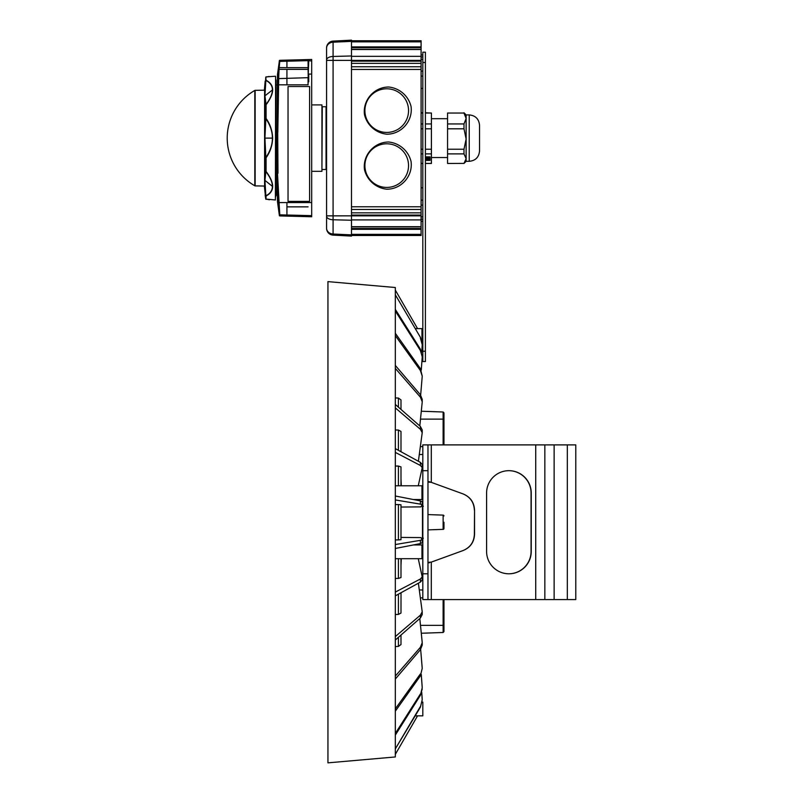<?xml version="1.0" encoding="UTF-8"?>
<svg xmlns="http://www.w3.org/2000/svg" width="803" height="803" viewBox="0 0 803 803"><rect width="100%" height="100%" fill="white"/><g stroke="black" fill="none" stroke-linecap="round" stroke-linejoin="round"><path stroke-width="1.2" d="M327.945 522.241L327.945 762.85L395.317 756.958L395.317 287.514L327.945 281.622L327.945 522.241M420.381 706.51L395.317 748.888L420.381 707.182L422.217 699.784L421.736 692.337L422.187 698.881M420.381 693.993L395.317 733.5L395.317 735.106L420.381 695.318L422.217 687.719L421.264 674.4L422.187 686.866M420.381 673.968L395.317 708.878L395.317 711.197L420.381 675.885L422.217 668.417L420.662 649.396L422.187 667.664M420.381 647.308L395.317 676.096L395.317 679.037L420.381 649.737L420.381 647.308L422.217 642.731L421.294 633.246L443.126 632.483L443.126 625.356L443.959 625.356L443.959 599.58L443.959 631.62L443.126 632.483M420.381 615.188L395.317 636.588L395.317 640.021L420.381 618.019L420.381 615.188L422.217 611.776L418.383 583.209L419.286 589.904L422.82 590.024M395.317 592.082L395.317 595.856L420.381 582.105L420.381 579.003L422.217 576.905L418.263 558.687L422.187 576.624M420.381 540.339L395.317 544.534L395.317 548.469L420.381 543.591L420.381 540.339L422.217 539.646L420.923 537.588L400.988 537.428M420.381 500.891L395.317 496.003L395.317 499.938L420.381 504.133L420.381 500.891L422.217 501.634L422.217 504.826L420.381 504.133M420.381 462.367L395.317 448.616L395.317 452.39L420.381 465.469L420.381 462.367L422.217 464.515L422.217 467.567L420.381 465.469M420.381 426.453L395.317 404.451L395.317 407.884L420.381 429.284L420.381 426.453L422.217 429.916L422.217 432.697L420.381 429.284M420.381 394.735L395.317 365.435L395.317 368.376L420.381 397.164L420.381 394.735L422.217 399.352L422.217 401.741L420.381 397.164M395.317 333.275L395.317 335.604L420.381 370.504L420.381 368.587L422.217 376.055L420.381 370.504M420.381 349.154L395.317 309.366L395.317 310.972L420.381 350.479L420.381 349.154L422.217 356.753L420.381 350.479M420.381 337.29L395.317 294.761L420.381 337.29L422.217 344.688L420.381 337.963M422.217 699.784L420.381 707.182M422.217 689.024L420.381 695.318M422.217 668.417L420.381 675.885M422.217 642.731L422.217 645.12L420.381 649.737M419.798 618.521L422.187 642.109M398.418 637.301L398.418 646.405L400.988 644.558L400.988 635.043M398.418 646.405L395.317 646.556M422.217 611.776L422.217 614.556L420.381 618.019M401.018 592.724L400.988 613.05L398.418 614.415L395.317 614.516M422.217 576.905L422.217 579.967L420.381 582.105M395.317 592.092L420.381 579.003M401.279 558.687L400.988 565.703M398.418 558.687L398.418 578.401L400.988 577.568L400.988 558.687M398.418 578.401L395.317 578.441M422.187 542.748L420.381 543.591M398.418 539.927L400.988 539.676L400.988 504.796L398.418 504.545L398.418 539.927L395.317 539.917M400.988 507.044L420.923 506.884L422.217 504.826M395.317 504.555L398.418 504.545M427.969 514.582L443.126 515.114A0.863 0.863 0 0 1 443.959 515.978A0.863 0.863 0 0 0 443.126 515.114L427.969 514.582L443.126 515.114A0.863 0.863 0 0 1 443.959 515.978A0.863 0.863 0 0 0 443.126 515.114L443.126 529.358L427.969 529.89L443.126 529.358A0.863 0.863 0 0 0 443.959 528.494L443.959 526.106M400.988 451.728L400.988 431.422L398.418 430.057L398.418 450.322M400.988 478.769L401.279 485.785M443.959 522.241L443.959 528.494M418.263 485.785L422.187 467.848L418.263 485.785M422.217 432.697L418.383 461.263L419.286 454.568L422.82 454.448M443.126 411.999L443.959 412.852L443.959 419.116L443.126 419.116L443.126 411.999L421.294 411.236L422.187 402.363L419.798 425.951M420.662 395.076L422.187 376.808L420.662 395.076M421.264 370.083L422.187 357.606L421.264 370.083M421.736 352.136L422.187 345.591L421.736 352.136M395.317 290.104L417.57 328.638M443.959 419.116L443.959 444.892M443.959 421.264L443.959 429.003M443.959 434.152L443.959 441.891M422.187 345.591L422.217 344.688M422.187 357.606L422.217 355.448M395.317 333.265L420.381 368.587M422.187 376.808L422.217 376.055M422.187 402.363L422.217 401.741M395.317 397.917L398.418 398.067L398.418 407.171M400.988 409.43L400.988 399.914L398.418 398.067M395.317 429.956L398.418 430.057M395.317 466.031L398.418 466.071L398.418 485.785M400.988 485.785L400.988 466.904L398.418 466.071M413.455 499.536L421.956 499.536L421.956 485.785L395.317 485.785M421.956 341.395L421.956 328.638L415.281 328.638M395.317 754.368L417.57 715.834M415.281 715.834L422.82 715.834L422.82 702.083L422.117 702.083L422.82 702.083M398.418 594.15L398.418 614.415M395.317 558.687L421.956 558.687L421.956 544.936L413.455 544.936M421.876 539.054L422.488 539.044L422.488 505.428L421.876 505.418M427.969 562.391L431.291 562.11A7976.731 7971.863 -90 0 0 441.339 558.456L463.251 550.487C470.387 547.455 474.151 542.075 474.553 534.336L474.553 510.136C474.151 502.397 470.387 497.017 463.251 493.986L441.339 486.016A7976.731 7971.863 -90 0 0 431.291 482.362L429.464 481.75M474.553 534.336L474.372 534.396C473.971 542.135 470.207 547.526 463.07 550.547L441.339 558.466M431.291 562.11L431.291 599.58L422.82 599.58L422.82 444.892L431.291 444.892L431.291 482.362L427.969 482.081L428.963 481.619M431.291 599.58L575.781 599.58L575.781 444.892L431.291 444.892M428.983 562.843L429.495 562.722M544.846 444.892L544.846 599.58M486.588 551.45A22.343 22.333 90 0 0 508.911 573.794A22.343 22.333 90 0 0 531.245 551.45L531.245 493.022A22.343 22.333 90 0 0 508.911 470.678A22.343 22.333 90 0 0 486.588 493.022L486.588 551.45M427.969 599.58L427.969 444.892M474.372 534.396L474.553 510.136M463.07 493.925C470.207 496.947 473.971 502.337 474.372 510.076M508.831 470.678A22.343 22.333 -90 0 1 531.064 493.022L531.064 551.45A22.343 22.333 -90 0 1 508.831 573.794M425.399 158.914A1.144 0.532 -0 0 1 426.182 159.426A1.144 0.532 -0 0 1 425.399 159.927M426.182 159.375A1.144 0.532 -0 0 1 425.399 159.847M425.399 160.198A3.433 1.606 180 0 0 427.989 160.028L427.828 159.847A1.144 0.532 -0 0 1 426.323 159.375M427.828 159.927A1.144 0.532 -0 0 1 426.323 159.426A1.144 0.532 -0 0 1 427.467 158.884A1.144 0.532 -0 0 1 428.611 159.426A1.144 0.532 -0 0 1 428.39 159.737L428.39 159.656A1.144 0.532 -0 0 0 428.611 159.375M428.39 159.737L428.541 159.837A3.433 1.606 180 0 0 429.695 158.643A3.433 1.606 180 0 0 429.615 158.301L429.364 158.342A1.144 0.532 -0 0 1 429.364 158.352A1.144 0.532 -0 0 1 428.22 158.884A1.144 0.532 -0 0 1 427.066 158.352A1.144 0.532 -0 0 1 427.869 157.84A1.144 0.532 -0 0 1 429.153 158.04L429.404 157.92A3.433 1.606 180 0 0 426.594 156.966L426.594 157.177A1.144 0.532 -0 0 1 427.397 157.679A1.144 0.532 -0 0 1 426.654 158.181A1.144 0.532 -0 0 1 425.399 158.04M429.364 158.271A1.144 0.532 -0 0 1 428.25 158.803A1.144 0.532 -0 0 1 427.076 158.301M429.404 158A3.433 1.606 180 0 0 426.594 157.047M425.399 157.328A1.144 0.532 -0 0 1 425.911 157.177L425.911 156.966A3.433 1.606 180 0 0 425.399 157.007M427.397 157.639A1.144 0.532 -0 0 1 426.614 158.111A1.144 0.532 -0 0 1 425.399 157.95M425.911 157.047A3.433 1.606 180 0 0 425.399 157.097M425.399 160.319L430.037 160.319L430.037 156.886L430.037 160.409L425.399 160.409M425.399 156.886L430.037 156.886M425.399 153.885L431.412 153.885L431.412 163.461L425.399 163.461M421.093 153.885L422.82 153.885M421.093 163.4L422.82 163.4M425.399 163.4L431.412 163.4M425.399 113.042L431.412 113.042L431.412 153.885M421.093 113.042L422.82 113.042M421.093 123.933L422.82 123.933M425.399 123.933L431.412 123.933M421.093 128.811L422.82 128.811M425.399 128.811L431.412 128.811M425.399 112.761L431.412 113.042M421.093 149.228L422.82 149.228M425.399 149.228L431.412 149.228M447.562 163.461L463.983 163.4L447.562 163.461M447.562 163.4L447.562 153.885L463.983 153.885L466.131 158.643L463.983 163.4M447.562 153.885L447.562 149.228L463.983 149.228L463.983 153.885M447.562 149.228L447.562 128.811L463.983 128.811L466.131 139.019L463.983 149.228M447.562 128.811L447.562 123.933L463.983 123.933L463.983 128.811M447.562 123.933L447.562 113.042L463.983 113.042L466.131 118.483L463.983 123.933M447.562 113.042L463.983 113.042M469.223 161.313C475.486 160.7 478.919 157.268 479.532 151.004L479.532 125.228C478.919 118.964 475.486 115.522 469.223 114.909L469.223 161.313L466.131 161.313L466.131 114.909L463.983 112.761M422.82 76.074L421.093 76.074L422.82 76.074M421.093 40.752L351.493 40.752L421.093 40.752L421.093 235.47L351.493 235.47M421.093 46.905L351.493 46.905M421.093 47.357L351.493 47.357M421.093 49.525L351.493 49.525M421.093 226.707L351.493 226.707M421.093 229.317L351.493 229.317M386.725 189.207C375.924 188.002 367.172 180.364 364.522 169.834C362.424 155.33 374.178 141.9 388.843 142.021C399.633 143.225 408.396 150.864 411.036 161.393C413.133 175.897 401.39 189.327 386.725 189.207M386.725 187.43A21.822 21.822 0 0 0 405.625 154.708A21.822 21.822 0 0 0 367.824 154.708A21.822 21.822 0 0 0 386.725 187.43M386.725 134.201C375.924 133.007 367.172 125.358 364.522 114.839C362.424 100.335 374.178 86.905 388.843 87.025C399.633 88.23 408.396 95.868 411.036 106.397C413.133 120.892 401.39 134.332 386.725 134.201M386.725 132.435A21.822 21.822 0 0 0 405.625 99.702A21.822 21.822 0 0 0 367.824 99.702A21.822 21.822 0 0 0 386.725 132.435M326.57 215.856L326.57 228.253A6.876 6.876 0 0 0 333.084 235.118L333.084 215.856L326.57 215.856L326.57 48.09L326.57 60.376L333.084 60.376L333.084 41.114A6.876 6.876 0 0 0 326.57 47.979L326.57 48.09A6.876 5.902 0 0 1 333.084 42.188L351.493 41.365L351.493 40.15L333.084 41.114A6.876 6.876 0 0 0 326.57 47.979M351.493 236.082L333.084 235.118L351.493 236.082L351.493 41.365M425.399 62.493L425.399 52.185L422.82 52.185L422.82 62.493L425.399 62.493L425.399 351.232L422.82 351.232L422.82 62.493M422.82 351.232L422.82 361.541L425.399 361.541L425.399 351.232M309.587 201.382L288.036 201.382L288.036 86.533L309.587 86.533L309.587 201.382L288.036 201.382L288.036 86.533L309.587 86.533M311.684 104.902L321.933 104.902L321.933 171.33L311.684 171.33M275.409 199.987L275.59 76.415L275.409 199.987L265.753 199.054L264.829 180.314L265.753 171.3L264.829 138.116L265.753 118.563L265.753 104.922L264.829 95.908L265.753 77.158M275.409 76.245L265.984 76.897M269.135 76.466L265.753 77.168L266.084 80.27C270.46 82.518 272.649 85.7 272.639 89.816C272.639 93.901 270.46 98.889 266.084 104.771L265.853 104.721C270.209 98.97 272.388 94.021 272.408 89.896C272.388 85.77 270.209 82.619 265.853 80.451L264.93 95.748L266.084 104.771L266.084 118.463C270.209 124.264 272.398 130.809 272.639 138.116C272.388 145.423 270.199 151.978 266.084 157.759L266.084 171.461C270.46 177.343 272.649 182.321 272.639 186.406C272.639 190.522 270.46 193.714 266.084 195.962L265.984 199.325M264.448 186.928L265.753 199.054L269.457 199.776M264.619 186.748L264.619 89.474M265.853 157.579C270.22 151.195 272.408 144.711 272.408 138.116C272.408 131.521 270.22 125.027 265.853 118.653L264.93 138.116L265.853 157.579M272.639 186.406L272.408 186.336C272.388 182.201 270.209 177.262 265.853 171.511L264.93 180.484L265.853 195.781C270.209 193.613 272.388 190.462 272.408 186.336L264.829 180.314M265.151 195.079L265.753 199.074M275.59 81.765A1.716 1.716 0 0 0 275.59 79.316M308.242 81.806L308.071 60.657L311.684 60.978L311.684 59.482L279.835 60.305L279.213 67.653A682.219 681.988 -90 0 0 279.073 69.369L278.661 78.604L308.242 77.67L308.071 67.653L286.932 67.653L286.932 61.199L279.705 61.389A0.512 0.512 1.1 0 0 279.213 61.851L279.334 60.717A0.512 0.512 10.9 0 1 279.835 60.305M277.487 173.267L279.835 215.927L311.684 216.75L311.684 215.666L286.932 215.013L286.932 202.567L311.684 202.557L311.684 74.077L308.743 74.077L308.743 81.806M279.835 215.927A0.512 0.512 -10.9 0 1 279.334 215.505L277.487 173.297L277.306 144.189M277.306 191.285L276.443 191.285L276.443 193.975L277.356 193.975L277.306 143.536L277.808 143.787M279.213 214.371L277.487 201.694L277.326 192.63M277.306 132.816L277.487 102.945L277.989 173.267M277.306 143.536L277.487 74.528L279.243 61.871M311.684 60.978L311.684 74.077M311.684 202.557L311.684 215.666M308.242 61.269A0.512 0.512 0 0 1 308.743 60.757M277.587 176.72L277.788 183.054M308.071 77.841L308.071 84.837L286.932 84.837L286.932 78.383L278.711 78.604L277.808 132.365M277.989 102.935L278.209 79.085A1450.077 1.034 -1.7 0 0 278.159 79.085L278.571 69.329A682.44 682.43 -73.7 0 1 278.721 67.603L279.213 61.851M275.59 196.916L276.443 191.325M264.448 90.177L255.143 90.337L255.143 185.884L264.448 186.045M443.126 444.892L443.126 419.116L420.491 419.116M420.37 446.619L422.82 446.619M420.491 625.356L443.126 625.356L443.126 599.58M422.82 597.854L420.37 597.854L422.82 597.854M567.33 599.58L567.33 444.892M554.13 444.892L554.13 599.58M535.721 599.58L535.721 444.892M422.82 573.794L427.969 573.794M427.969 470.678L422.82 470.678M322.274 169.483L326.058 169.483L326.058 106.749L322.274 106.749L321.933 169.132M421.093 216.83L422.82 216.83M421.093 219.259L422.82 219.259M421.093 56.963L422.82 56.963M421.093 59.402L422.82 59.402M421.093 47.728L351.493 47.728M421.093 49.374L351.493 49.374M421.093 56.33L351.493 56.33M421.093 60.396L333.084 60.376L333.084 215.856L421.093 215.836M421.093 61.148L351.493 61.148M421.093 63.367L351.493 63.367M421.093 66.739L351.493 66.739M421.093 69.459L351.493 69.459M421.093 206.772L351.493 206.772M421.093 209.493L351.493 209.493M421.093 212.855L351.493 212.855M421.093 215.084L351.493 215.084M421.093 219.902L351.493 219.902M421.093 226.858L351.493 226.858M421.093 228.494L351.493 228.494M421.093 228.865L351.493 228.865M421.093 234.356L351.493 234.356M421.093 41.866L351.493 41.866M326.57 216.248A6.876 3.523 0 0 0 333.084 219.761L351.493 220.253M326.57 228.142A6.876 5.902 0 0 0 333.084 234.034L351.493 234.867M326.57 59.984A6.876 3.523 0 0 1 333.084 56.461L351.493 55.969M264.829 138.116L272.639 138.116M264.829 95.908L272.639 89.816M286.932 61.219L308.071 60.657L308.242 67.653M286.932 78.383L286.932 69.369L308.242 69.369M278.621 202.587L286.932 202.567L286.932 206.863L308.071 206.863M308.242 61.57A0.512 0.512 180 0 1 308.743 61.048L308.242 74.077M286.932 84.837L278.099 84.817M286.932 215.023L279.745 214.833A0.512 0.512 0.5 0 1 279.243 214.361M286.932 67.653L278.721 67.603M278.571 69.329L286.932 69.369M278.209 79.085A0.512 0.512 -91.5 0 1 278.711 78.604M278.159 79.085A0.512 0.512 -91.5 0 1 278.661 78.604M254.812 185.794L254.812 90.428A54.995 54.995 0 0 0 254.812 185.794L255.143 185.884M422.217 539.646L422.217 542.838M421.956 485.785L422.82 486.648L421.956 485.785M421.956 499.536L422.82 498.673L422.047 499.536M421.956 328.638L422.82 329.491L421.956 328.638M421.956 342.389L422.82 341.526L421.956 342.389M421.956 544.936L422.82 545.799L421.956 544.936M421.956 558.687L422.82 557.824L421.956 558.687M422.488 539.044L423.332 538.191M422.488 505.428L423.332 506.281M326.058 106.749L326.57 107.261M326.058 169.483L326.57 168.961M421.093 112.761L422.82 112.761M421.093 163.461L422.82 163.461M466.131 161.313L463.983 163.461M469.223 114.909L466.131 114.909M447.562 118.693L431.412 118.693M447.562 157.539L431.412 157.539M421.093 205.096L422.82 205.096M421.093 221.277L422.82 221.277M421.093 200.158L422.82 200.158M421.093 187.782L422.82 187.782L421.093 187.782M421.093 54.955L422.82 54.955L421.093 54.955M421.093 71.136L422.82 71.136L421.093 71.136M421.093 88.44L422.82 88.44M265.171 81.043L264.448 89.304M276.102 195.691L276.102 80.541L276.102 84.907L277.306 84.907"/></g></svg>
